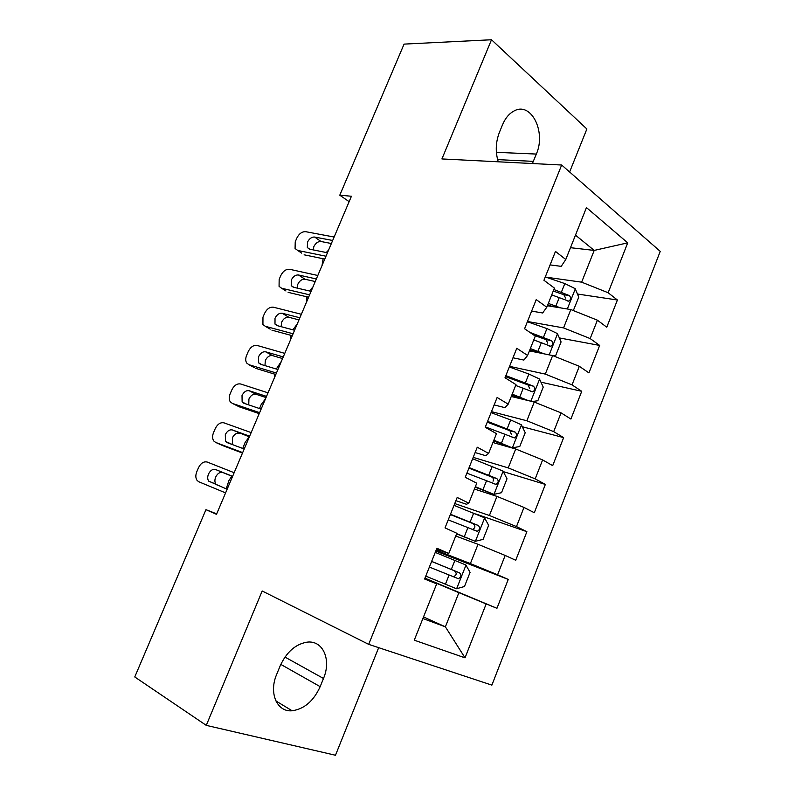 <?xml version="1.0" encoding="UTF-8"?>
<svg xmlns="http://www.w3.org/2000/svg" width="795" height="795" viewBox="0 0 795 795"><rect width="100%" height="100%" fill="white"/><g stroke="black" fill="none" stroke-linecap="round" stroke-linejoin="round"><path stroke-width="1.19" d="M569.618 171.988L586.879 128.989L491.509 39.75L404.079 44.113L339.783 195.202L349.134 201.662M491.886 685.131L660.238 251.359L561.668 165.022L368.681 644.357L491.886 685.131M368.681 644.357L262.181 590.983L206.273 725.368L335.48 755.25L378.668 647.667M423.516 616.93L445.389 626.838L465.025 657.843L486.162 603.922L496.954 608.294L508.243 579.426L497.591 574.775L505.173 555.437L515.726 560.266L526.886 531.686L516.482 526.578L523.985 507.439L534.3 512.725L545.36 484.423L535.184 478.868L542.617 459.917L552.694 465.651L563.635 437.628L553.698 431.635L561.061 412.873L570.899 419.045L581.741 391.299L572.032 384.879L579.317 366.306L588.926 372.895L599.659 345.428L590.178 338.581L597.393 320.186L606.784 327.202L617.407 300.003L577.438 294.021M465.025 657.843L414.265 640.184L436.674 583.888L424.729 578.69M570.482 247.692L594.203 250.415L627.712 242.843L586.452 207.584L565.782 259.508L555.476 251.429L543.949 280.277L554.413 288.088L546.791 307.228L536.228 299.606L524.581 328.752L535.293 336.106L527.602 355.454L516.78 348.29L505.014 377.744L515.985 384.621L508.204 404.168L497.123 397.49L485.228 427.253L496.468 433.653L488.607 453.408L477.258 447.207L465.244 477.298L476.752 483.201L468.802 503.165L457.185 497.461L445.031 527.88L456.817 533.276L448.787 553.459L436.892 548.262L424.609 578.999L436.674 583.888M627.712 242.843L608.145 292.739L617.407 300.003M216.687 513.858L205.955 509.665L216.488 514.335L351.43 196.246L339.783 195.202M547.377 305.747L570.82 309.553L563.566 327.908L527.482 321.488M597.393 320.186L570.82 309.553M590.178 338.581L563.566 327.908M565.782 259.508L561.22 266.355L550.09 264.904M529.41 350.893L552.634 355.564L545.3 374.097L509.565 366.346M579.317 366.306L552.634 355.564M572.032 384.879L545.3 374.097M546.791 307.228L542.647 312.972L531.626 311.113M511.265 396.496L534.26 402.041L526.856 420.764L491.469 411.641M561.061 412.873L534.26 402.041M553.698 431.635L526.856 420.764M527.602 355.454L523.895 360.075L512.984 357.79M492.93 442.537L515.697 448.986L508.224 467.887L473.194 457.373M542.617 459.917L515.697 448.986M535.184 478.868L508.224 467.887M508.204 404.168L504.944 407.646L494.152 404.933M474.426 489.044L496.954 496.398L489.402 515.498L454.75 503.563M523.985 507.439L496.954 496.398M516.482 526.578L489.402 515.498M488.607 453.408L485.805 455.714L475.122 452.564M455.734 536.009L478.024 544.297L470.392 563.585L436.107 550.21M505.173 555.437L478.024 544.297M497.591 574.775L470.392 563.585M468.802 503.165L466.466 504.278L455.903 500.671M424.838 578.412L458.894 592.673L445.389 626.838L422.88 618.53M486.162 603.922L458.894 592.673M448.787 553.459L436.485 549.285M206.273 725.368L134.762 676.962L205.955 509.665M491.509 39.75L441.921 158.94L561.668 165.022M545.887 277.147L581.652 282.165L594.203 250.415L575.491 235.131M608.145 292.739L581.652 282.165M276.7 674.319C268.551 693.031 277.018 712.29 292.123 710.77C304.276 709.041 313.628 701.001 320.166 686.651L323.486 678.473C331.644 659.621 322.859 639.776 306.781 642.201C295.362 644.278 286.488 652.168 280.168 665.862L276.7 674.319M532.412 163.541L536.337 154.061C546.304 131.99 531.269 101.442 514.186 110.912C509.247 113.456 505.352 118.087 502.51 124.795L499.419 132.328C495.643 142.206 495.265 152.034 498.286 161.802M508.243 579.426L435.769 551.074M496.954 608.294L424.947 578.154M526.886 531.686L475.698 513.928M545.36 484.423L503.324 471.634M563.635 437.628L522.285 426.736M581.741 391.299L540.948 382.156M599.659 345.428L559.322 337.915M225.581 492.9L198.81 481.77L197.13 480.478C195.53 478.163 195.421 475.231 196.802 471.673L198.482 467.748C200.837 463.127 203.758 461.229 207.237 462.054L234.137 472.707M227.122 489.253L208.737 481.174C207.455 479.305 207.366 476.95 208.469 474.108C210.367 470.372 212.732 468.841 215.564 469.527L232.537 476.503M222.719 472.578C219.897 471.892 217.532 473.403 215.654 477.119C214.561 479.941 214.65 482.287 215.942 484.145L217.254 485.189M232.607 476.334L215.564 469.527M425.772 576.097L456.449 588.747L464.469 586.511L470.074 572.33L465.85 564.967L435.243 552.396M429.37 567.073L458.387 578.71C461.259 577.041 461.647 575.083 459.53 572.837L431.645 561.389M431.625 561.439L454.382 570.77C457.026 573.135 456.737 575.123 453.518 576.723L458.387 578.71M226.178 488.865L228.94 480.538L231.752 476.185M242.674 452.603L215.634 442.418L222.262 445.399M242.475 453.071L222.719 445.607M251.16 432.589L224.001 422.861C220.483 422.145 217.552 424.083 215.216 428.674L213.547 432.569C212.225 435.938 212.305 438.741 213.776 440.986L215.634 442.418M244.204 448.996L227.052 442.586L225.492 441.394L225.313 434.646C227.201 430.93 229.576 429.37 232.428 429.966L249.352 436.853M239.444 433.265C236.592 432.669 234.237 434.209 232.359 437.896L232.597 444.663M249.64 436.187L232.428 429.966M259.617 412.665L232.329 403.383L238.341 406.354M259.21 413.619L239.265 406.821M268.034 392.819L240.617 383.985C237.069 383.379 234.137 385.356 231.812 389.928L230.153 393.793C228.89 396.983 228.93 399.666 230.282 401.823L232.329 403.383M261.138 409.087L243.817 403.254L242.127 401.952L242.018 395.512C243.896 391.826 246.281 390.226 249.153 390.733L256.04 394.27L266.037 397.54M256.04 394.27C253.158 393.764 250.793 395.344 248.924 399.01L248.746 404.913M266.524 396.387L249.153 390.733M456.578 533.862L475.211 541.316L483.082 539.388L488.637 525.336L484.533 517.774L454.034 505.352M475.211 541.316L456.678 533.634M448.231 519.88L477.278 531.298C480.011 529.629 480.349 527.691 478.292 525.475L450.477 514.256M450.358 514.564L473.085 523.627C475.668 525.922 475.44 527.89 472.379 529.53L477.278 531.298M242.763 448.459L245.158 442.328L249.302 436.833M475.172 487.156L493.804 494.351L501.516 492.711L507.011 478.809L503.026 471.047L472.647 458.765M493.804 494.351L475.36 486.679M466.894 473.154L495.971 484.364C498.574 482.694 498.872 480.766 496.865 478.59L469.12 467.579M468.901 468.136L491.598 476.95C493.347 477.855 493.834 479.276 493.059 481.194M259.508 408.541L261.247 404.436L265.48 398.832M258.544 413.39L258.723 414.771M276.422 373.054L248.875 364.676L254.311 367.608M275.805 374.495L255.682 368.343M284.769 353.378L257.103 345.447C253.526 344.941 250.584 346.958 248.269 351.499L246.629 355.325C245.417 358.366 245.436 360.92 246.669 363.007L248.875 364.676M277.922 369.506L260.452 364.249L258.623 362.848L258.584 356.707C260.452 353.04 262.837 351.41 265.739 351.837L272.486 355.613L282.573 358.545M272.486 355.613C269.584 355.186 267.209 356.796 265.361 360.433L264.944 365.601M283.268 356.915L265.739 351.837M293.077 333.781L265.291 326.288L270.181 329.15M292.272 335.699L271.97 330.193M301.355 314.273L273.45 307.218C269.843 306.81 266.891 308.867 264.586 313.379L262.966 317.175L262.926 324.519L265.291 326.288M294.577 330.263L276.948 325.562L274.991 324.082L275.02 318.219C276.879 314.572 279.264 312.912 282.195 313.25L288.804 317.265L298.98 319.888M288.804 317.265C285.882 316.917 283.497 318.557 281.649 322.184L281.102 326.675M299.874 317.771L282.195 313.25M493.586 440.907L512.199 447.863L519.771 446.502L525.217 432.728L521.331 424.778L510.668 419.939L491.072 412.645M512.199 447.863L493.874 440.182M485.377 426.895L514.464 437.886C516.939 436.216 517.207 434.309 515.249 432.162L487.583 421.37M487.265 422.175L509.933 430.731L511.493 434.706M276.282 369.009L281.45 361.208M274.613 374.127L274.742 377.009M532.243 401.555L537.847 400.74L543.233 387.105L539.467 378.967L528.894 374.038L509.317 366.972M522.991 399.328L511.811 395.115M528.208 400.581L512.199 394.141M515.657 385.446L532.769 391.865C535.134 390.206 535.363 388.318 533.465 386.191L505.859 375.618M505.451 376.651L528.099 384.959L529.718 388.695M292.918 329.826L297.28 323.883M290.761 335.291L290.632 339.554M309.603 294.836L281.569 288.217L285.962 290.99M308.589 297.221L288.108 292.341M317.811 275.487L289.658 269.296C286.031 268.998 283.07 271.095 280.784 275.577L279.164 279.343L279.065 286.349L281.569 288.217M311.084 291.348L293.295 287.204L291.228 285.653L291.308 280.049C293.156 276.422 295.561 274.742 298.503 274.991L304.982 279.234L315.247 281.539M304.982 279.234C302.04 278.975 299.645 280.645 297.817 284.242L297.191 288.108M316.34 278.966L298.503 274.991M553.022 355.723L555.745 355.425L561.081 341.92L557.424 333.592L546.94 328.583L527.383 321.736M544.257 353.884L530.344 348.558M537.818 352.583L529.868 349.76M533.773 339.942L550.895 346.302C553.151 344.642 553.35 342.764 551.492 340.667L529.868 332.38M534.22 335.361L546.076 339.634L547.745 343.152M306.93 296.833L306.393 302.408M312.991 286.856L309.503 290.98M325.99 256.219L297.718 250.455L301.643 253.128M324.777 259.071L304.127 254.807M334.129 237.029L305.737 231.693C302.08 231.494 299.109 233.621 296.833 238.083L295.233 241.819L295.074 248.517L297.718 250.455M327.451 252.76L309.523 249.153L307.337 247.543L307.476 242.187C309.305 238.589 311.71 236.87 314.681 237.049L321.031 241.511L331.376 243.518M321.031 241.511C318.06 241.332 315.675 243.031 313.846 246.609L313.19 249.888M332.668 240.478L314.681 237.049M573.334 310.557L578.76 297.171L575.202 288.665L564.818 283.577L545.281 276.948M560.604 307.894L548.312 303.412M552.992 306.651L547.745 304.843M551.7 294.885L568.832 301.176C570.979 299.536 571.158 297.668 569.349 295.581L553.847 289.499M553.25 291.01L563.884 294.756L565.583 298.055M322.025 265.55L323.088 258.723M328.573 250.117L326.238 252.512M280.804 664.401L320.166 686.651M284.968 657.068L323.486 678.473M496.388 152.332L536.337 154.061M497.63 159.616L533.375 161.365M456.648 588.688L465.959 565.156M451.302 569.439L454.889 560.395M445.429 584.216L449.036 575.153M454.382 570.77L459.53 572.837M475.41 541.266L484.632 517.972M470.113 522.057L473.671 513.113M464.3 536.695L467.867 527.721M473.085 523.627L478.292 525.475M493.993 494.311L503.126 471.246M488.746 475.152L492.264 466.297M482.982 489.65L486.52 480.756M491.598 476.95L496.865 478.59M512.397 447.824L521.431 424.977M507.18 428.714L510.668 419.939M501.486 443.063L504.984 434.259M509.933 430.731L515.249 432.162M530.841 401.217L539.567 379.175M525.445 382.723L528.894 374.038M519.801 396.934L523.259 388.218M528.099 384.959L533.465 386.191M549.176 354.878L557.514 333.801M543.532 337.189L546.94 328.583M537.937 351.261L541.365 342.625M546.076 339.634L551.492 340.667M567.332 308.987L575.292 288.883M561.439 292.093L564.818 283.577M555.904 306.025L559.292 297.479M563.884 294.756L569.349 295.581M275.865 700.932L292.123 710.77M215.942 484.145L208.737 481.174M232.557 444.614L225.492 441.394M246.579 404.188L242.127 401.952M492.83 483.37L495.971 484.364M262.072 364.736L258.623 362.848M277.932 325.831L274.991 324.082M512.04 437.22L514.464 437.886M530.702 391.388L532.769 391.865M293.852 287.333L291.228 285.653M549.027 345.934L550.895 346.302M309.752 249.203L307.337 247.543M567.103 300.908L568.832 301.176"/></g></svg>
